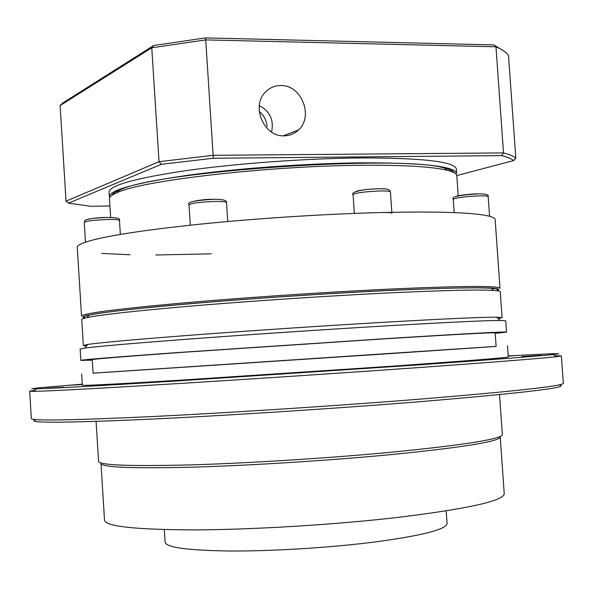 <?xml version="1.0" encoding="UTF-8"?>
<svg xmlns="http://www.w3.org/2000/svg" width="593" height="593" viewBox="0 0 593 593"><rect width="100%" height="100%" fill="white"/><g stroke="black" fill="none" stroke-linecap="round" stroke-linejoin="round"><path stroke-width="0.89" d="M496.934 290.689C507.541 286.864 470.746 286.819 386.562 290.555C316.469 293.928 225.184 300.288 163.601 306.047C101.403 312.088 75.17 316.091 84.903 318.056M495.155 219.781L500.003 288.242C498.001 285.589 460.353 285.915 387.059 289.214C321.295 292.356 236.622 298.138 175.306 303.66C112.826 309.464 81.575 313.645 81.545 316.188M495.133 219.462C494.91 218.239 492.894 217.142 489.084 216.163C474.267 212.502 438.501 211.293 381.81 212.531C327.032 213.888 258.037 218.276 201.487 224.028C142.772 230.151 104.361 236.118 86.244 241.922C79.907 244.012 76.92 245.895 77.283 247.555L81.53 316.025M391.906 213.243C391.528 212.635 388.163 212.398 381.81 212.531M456.818 175.862L456.788 175.498C456.491 173.541 453.289 171.8 447.181 170.273C431.963 166.611 403.144 164.95 360.722 165.291C268.355 165.958 143.654 180.391 117.925 192.265L117.155 192.577C111.706 194.882 109.149 197.009 109.483 198.951L110.646 217.431M454.105 172.682C453.171 171.029 450.08 169.539 444.817 168.219C404.871 154.343 156.634 170.932 119.994 189.916L119.237 190.227C114.894 192.065 112.396 193.8 111.751 195.423M259.267 111.477C263.915 115.346 266.531 120.335 267.102 126.442M101.648 253.411L130.03 254.76M155.796 254.99L211.293 253.834M271.557 132.009C274.055 120.134 269.971 111.321 259.319 105.569M284.136 135.834C289.688 135.738 294.484 133.781 298.501 129.963C313.949 116.369 301.429 84.769 280.786 85.54C274.737 85.562 269.6 87.771 265.368 92.167C250.78 106.332 264.033 136.968 284.136 135.834M109.342 196.72C109.312 190.16 135.026 183.081 186.469 175.476C236.807 168.456 306.01 163.416 360.559 162.838C422.253 162.69 454.282 166.159 456.632 173.26L456.321 168.79C453.956 161.504 421.92 157.886 360.225 157.946C305.677 158.442 236.481 163.49 186.158 170.599C134.722 178.315 109.023 185.535 109.06 192.258L109.32 196.313M153.713 45.498L151.764 47.781L159.035 161.689L66.031 201.16L60.115 105.561L62.265 103.323L153.713 45.498L205.489 37.908L493.843 44.935L504.183 51.243M493.843 44.935L495.97 46.81C502.234 49.501 506.407 52.354 508.49 55.386L515.821 158.153L513.59 160.577L456.795 175.558M205.489 37.908L205.734 39.901L495.97 46.81L503.509 152.912C509.706 154.499 513.812 156.248 515.821 158.153M60.115 105.561L151.764 47.781L205.734 39.901L213.31 158.249L501.708 155.625C507.615 157.13 511.574 158.776 513.59 160.577M501.708 155.625L503.509 152.912L213.235 155.314L159.035 161.689L161.311 164.328L213.31 158.249M66.031 201.16L68.447 203.162L161.311 164.328M109.92 205.919L91.063 206.334L68.447 203.162M456.343 169.175L456.321 168.79M85.548 317.892C82.457 317.27 83.635 316.351 89.069 315.135C103.805 312.029 140.8 307.952 200.078 302.897C257.703 298.094 329.115 293.387 385.976 290.644C441.251 288.057 476.379 287.264 491.36 288.265C497.801 288.739 499.432 289.525 496.267 290.614M83.354 345.422L81.752 319.568C81.523 319.041 83.25 318.374 86.934 317.581C101.744 314.535 139.14 310.473 199.122 305.402C257.444 300.577 329.775 295.811 387.318 292.994C443.245 290.333 478.736 289.473 493.799 290.414C497.912 290.689 500.062 291.089 500.247 291.63L500.255 291.763M86.541 345.867L83.361 345.504L87.794 344.429C101.707 342.435 138.836 339.152 199.174 334.571C257.873 330.175 331.153 325.32 389.297 321.977C446.514 318.73 482.272 317.136 496.578 317.203L502.086 317.618L498.164 318.604M80.848 360.359L80.151 349.099L84.569 348.121C98.586 346.238 136.301 343.006 197.706 338.418C257.458 334 332.147 329.048 391.321 325.579C449.546 322.207 485.852 320.494 500.255 320.45L505.747 320.828M92.271 360.151L80.848 360.396C80.974 359.818 112.878 357.231 176.551 352.627L392.188 338.225C466.587 333.629 504.702 331.583 506.548 332.08L495.199 333.392M495.162 332.866L496.119 346.423L387.362 353.784L93.086 373.19L92.241 359.654C92.441 359.106 122.64 356.66 182.822 352.309L386.332 338.714C457.01 334.348 493.287 332.399 495.162 332.866L495.162 332.895M93.079 373.145L496.111 346.371M81.693 373.953L82.39 385.25C82.59 385.813 114.56 384.16 178.323 380.306L394.093 366.059C468.485 360.759 506.563 357.742 508.312 357.001L508.312 356.964M82.323 384.168L39.138 387.778L31.822 388.749L36.284 388.838C51.843 388.437 98.282 385.843 175.617 381.054L421.008 364.732C493.45 359.58 537.584 356.178 553.388 354.532L558.858 353.776L552.12 353.724L508.238 355.874M34.957 390.35L29.665 391.165L34.083 391.35C49.664 391.076 96.496 388.548 174.572 383.782C250.772 379.09 347.409 372.663 422.453 367.297C495.592 362.026 540.075 358.513 555.908 356.749L561.363 355.904L554.796 355.77M508.238 355.963L514.65 355.622L508.253 356.111M541.98 355.326L521.781 356.556L541.98 355.326M417.857 364.888L396.784 366.163L417.857 364.888M200.301 379.401L180.924 380.573L200.301 379.401M63.34 387.244L46.528 388.274L63.34 387.244M82.345 384.501L68.84 385.324L82.331 384.331M29.665 391.224L31.333 418.584C31.177 420.986 71.227 420.318 151.489 416.59C230.64 412.728 340.879 405.538 424.625 398.755C515.769 391.172 562.008 386.05 563.343 383.397L563.335 383.256M558.843 384.931C572.186 387.11 527.088 392.596 423.535 401.387C334.971 408.629 217.112 416.182 138.043 419.725C58.625 423.054 24.61 423.031 35.995 419.659M96.081 421.401L98.564 461.339C99.038 465.209 129.533 466.402 190.034 464.912C249.349 463.185 330.842 458.018 394.071 451.955C464.734 444.869 500.833 439.139 502.36 434.758L502.345 434.536M100.98 463.422C101.477 467.343 131.631 468.603 191.443 467.188C250.061 465.535 330.568 460.45 393.07 454.408C462.985 447.344 498.706 441.585 500.24 437.145L504.22 493.561M478.306 193.8C474.511 193.711 458.307 195.045 455.669 196.513M479.678 195.846C464.934 196.505 456.128 197.662 453.26 199.3C450.754 196.787 459.234 194.978 478.707 193.837C485.926 193.918 489.084 194.83 488.18 196.565L488.18 196.565C487.883 195.994 485.044 195.757 479.678 195.846M379.001 188.759C374.769 188.685 358.624 189.96 355.696 191.591M380.328 190.953C364.888 191.606 355.8 192.829 353.08 194.615C350.011 192.94 360.018 188.952 379.409 188.804C390.038 188.404 389.742 190.664 390.439 191.88C390.053 191.176 386.68 190.864 380.328 190.953M213.51 199.233C205.408 199.315 198.129 200.175 191.658 201.798M226.511 202.509L226.511 202.458C225.992 201.672 222.027 201.338 214.592 201.45C199.782 202.05 191.257 203.169 189.011 204.815L190.323 225.184M106.31 217.416C98.868 217.527 92.338 218.261 86.719 219.61M119.467 220.418L119.46 220.381C118.897 219.655 114.797 219.366 107.163 219.514C93.746 220.062 86.111 221.019 84.258 222.368L85.488 242.166M390.446 191.924L391.84 212.309M101.003 463.674L104.509 520.091C105.154 526.458 135.471 529.719 195.46 529.89C254.249 529.623 334.875 524.679 397.377 517.467C467.284 508.898 502.908 501.055 504.243 493.925L504.035 494.74M164.454 531.906L165.099 542.106C165.929 547.443 187.373 550.415 229.432 551.008C270.423 551.26 325.905 547.954 369.743 542.625C419.948 536.124 445.736 529.808 447.092 523.693L447.078 523.389M189.011 204.77C186.424 202.206 194.689 200.375 213.821 199.278C222.605 199.241 226.837 200.301 226.511 202.458L227.749 221.53M84.258 222.338C86.104 220.826 79.744 218.676 106.525 217.453C116.539 217.498 120.853 218.476 119.46 220.381L120.349 234.42M489.573 216.289L488.18 196.565M458.211 195.809L456.788 175.498M444.817 168.219L447.181 170.273M454.194 212.613L453.26 199.3M354.355 213.421L353.08 194.615M119.237 190.227L117.155 192.577M298.501 129.963L283.328 135.819M491.36 288.265L493.799 290.414M500.247 291.63L502.086 317.618M496.578 317.203L500.255 320.45M505.747 320.769L506.548 332.08M507.512 345.667L508.312 357.001M553.388 354.532L555.908 356.749M561.363 355.904L563.343 383.397M499.521 394.604L502.36 434.758M446.203 510.877L446.366 513.13M446.366 513.182L447.092 523.693M89.069 315.135L86.934 317.581M87.794 344.429L84.569 348.121M36.284 388.838L34.083 391.35M164.305 529.601L164.446 531.854"/></g></svg>
